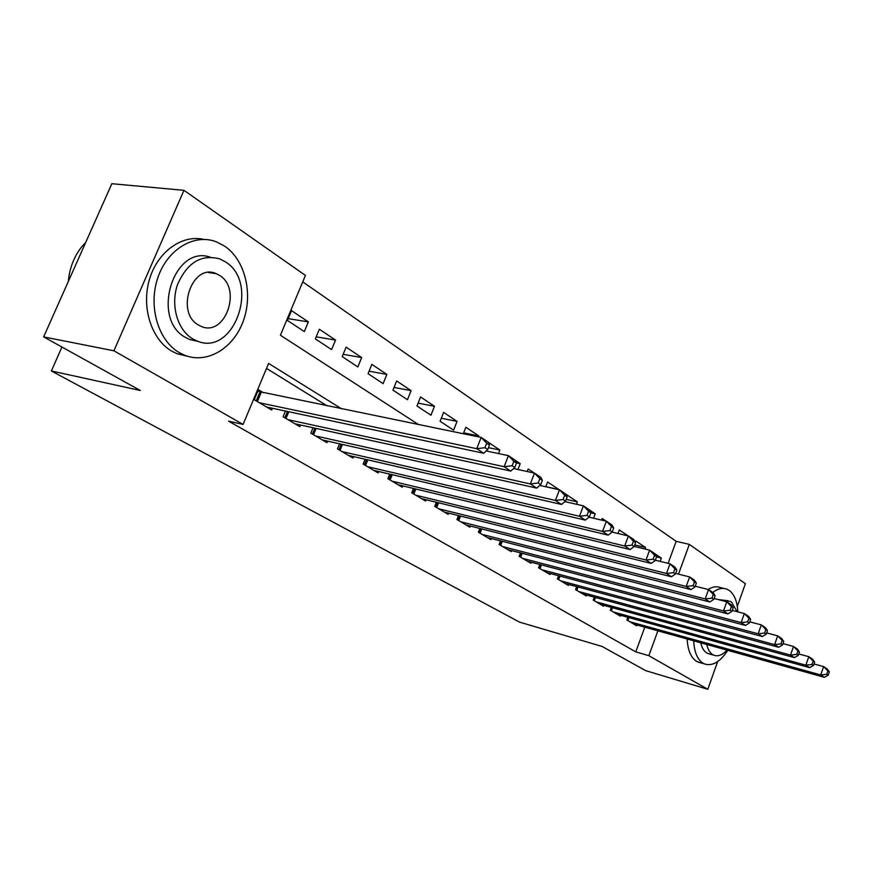<?xml version="1.0" encoding="UTF-8"?>
<svg xmlns="http://www.w3.org/2000/svg" width="873" height="873" viewBox="0 0 873 873"><rect width="100%" height="100%" fill="white"/><g stroke="black" fill="none" stroke-linecap="round" stroke-linejoin="round"><path stroke-width="1.31" d="M717.65 661.592L707.785 689.288L645.802 670.693L602.021 646.424L519.555 622.133L51.365 370.97L140.335 390.493L43.65 336.891L111.842 183.712L183.963 190.325L305.441 275.432L280.408 335.232L418.538 424.573M668.118 563.336L676.171 541.304L302.745 281.87M676.171 541.304L689.321 544.392L745.389 583.677L737.314 606.364M627.873 617.309L626.879 620.005L636.603 625.755L636.886 624.959M611.34 607.39L610.292 610.205L620.31 616.12L620.616 615.29M594.284 597.176L593.204 600.089L603.516 606.2L603.843 605.338M576.704 586.623L575.569 589.668L586.209 595.964L586.547 595.07M558.567 575.744L557.367 578.908L568.356 585.412L568.705 584.474M539.841 564.493L538.586 567.81L549.925 574.51L550.296 573.539M520.504 552.882L519.184 556.33L530.893 563.26L531.286 562.245M500.513 540.867L499.127 544.479L511.24 551.638L511.643 550.579M479.855 528.438L478.393 532.224L490.91 539.623L491.346 538.521M458.478 515.572L456.939 519.533L469.892 527.194L470.351 526.037M436.358 502.248L434.721 506.405L448.144 514.339L448.624 513.128M413.453 488.433L411.718 492.809L425.62 501.026L426.122 499.749M389.707 474.115L387.874 478.71L402.278 487.221L402.813 485.89M365.089 459.242L363.135 464.087L378.085 472.915L378.653 471.507M339.542 443.8L337.458 448.908L352.987 458.074L353.587 456.601M313.014 427.748L310.799 433.139L326.917 442.666L327.561 441.105M285.449 411.041L283.081 416.759L299.843 426.668L300.519 425.009M288.166 318.667L308.355 321.886L291.527 310.635L287.424 320.435L304.317 331.598L308.355 321.886M316.201 336.836L335.527 340.066L319.343 329.241L315.349 338.888L331.598 349.604L335.527 340.066M343.154 354.329L361.673 357.559L346.101 347.148L342.216 356.621L357.843 366.944L361.673 357.559M369.083 371.189L386.848 374.408L371.854 364.379L368.068 373.688L383.116 383.629L386.848 374.408M394.05 387.437L411.096 390.635L396.658 380.977L392.959 390.133L407.462 399.703L411.096 390.635M418.102 403.119L434.492 406.294L420.557 396.964L416.956 405.978L430.935 415.21L434.492 406.294M441.291 418.243L457.048 421.386L443.615 412.394L440.09 421.255L453.589 430.171L457.048 421.386M463.661 432.855L478.841 435.965L465.855 427.279L463.312 433.761M488.444 447.653L499.88 450.042L488.149 442.196M516.38 462.832L520.221 463.661L515.103 460.224M534.276 473.057L528.176 468.976L527.194 471.518M545.811 486.632L558.938 489.557L547.589 481.972L545.756 486.763M566.217 499.356L577.369 501.888L566.381 494.544L566.173 495.078M590.879 512.833L595.222 513.837L589.308 509.876M606.168 521.159L602.206 518.518L601.617 520.101M628.222 535.924L619.295 529.955L617.986 533.49M634.736 544.916L645.573 547.535L635.871 541.042L635.413 542.275M478.48 436.871L478.841 435.965M498.516 453.567L499.88 450.042M517.962 469.51L520.221 463.661M576.475 504.256L577.369 501.888M593.575 518.224L595.222 513.837M645.027 549.041L645.573 547.535M660.174 561.383L661.374 558.109L654.881 553.755M341.539 408.782L268.611 363.419L243.087 424.431L228.573 421.146L635.784 651.869L644.798 627.163M327.048 405.814L266.516 368.417M263.537 392.785L258.43 389.729L254.25 399.714L271.689 410.015L272.42 408.269M61.95 347.039L51.365 370.97M43.65 336.891L113.905 350.793L183.963 190.325M707.785 689.288L648.835 655.688L657.882 630.819M635.784 651.869L648.835 655.688M243.087 424.431L113.905 350.793M678.496 574.15L689.321 544.392M656.529 556.919L661.374 558.109M259.379 402.748L476.745 448.689L483.707 453.273L266.647 407.036M257.786 391.279L481.154 437.417L488.083 442.054L489.469 445.034L486.698 443.178L484.93 447.696L487.712 449.53L489.469 445.034M484.93 447.696L476.745 448.689L481.154 437.417L486.698 443.178M483.707 453.273L487.712 449.53M85.772 242.279L81.342 247.266C73.856 257.011 69.513 268.404 68.323 281.466M224.732 246.197L216.471 241.865C194.493 233.178 167.485 249.034 157.86 277.669C147.995 306.183 158.1 340.383 179.107 352.517L184.443 355.169C207.021 364.347 233.397 348.458 243.218 321.188C253.29 294.037 245.291 260.165 224.732 246.197M203.835 239.42C181.922 234.226 157.315 251.915 149.348 279.796C141.197 307.591 151.531 339.455 171.686 351.099L177.012 353.74L187.739 356.326M198.4 341.452L189.703 339.553L185.567 337.48C150.527 319.092 173.411 244.56 210.055 257.099M225.398 261.845L219.745 258.899C201.216 254.032 187.138 262.598 177.514 284.609C170.366 305.081 177.394 329.787 192.475 338.735L196.611 340.808C233.658 357.592 260.492 283.114 225.398 261.845M198.367 324.963L201.205 326.404C225.07 337.251 242.367 288.919 219.592 275.421L216.122 273.62C192.256 262.631 174.993 312.239 198.367 324.963M737.849 611.853C737.27 601.41 734.357 594.251 729.119 590.366L726.991 589.21C722.593 587.507 717.857 588.577 712.783 592.429M693.686 640.826C694.264 652.098 697.396 659.562 703.071 663.229L704.446 663.917C712.368 666.492 720.149 661.974 727.766 650.352M724.066 588.478L720.476 587.573C716.657 586.078 712.521 586.711 708.068 589.471M687.16 639.003C687.749 650.243 690.903 657.696 696.599 661.352L700.419 662.76M709.607 654.008L706.748 652.96C703.856 651.149 701.859 647.755 700.757 642.801M718.25 599.587L728.006 600.733M737.074 611.646L731.519 602.043L730.057 601.257L724.284 601.137M706.781 644.481C707.872 649.457 709.869 652.84 712.739 654.652L713.808 655.197C718.021 656.758 722.429 655.077 727.013 650.134M288.014 419.673L504.125 466.706L510.781 471.082L294.998 423.798M486.185 450.959L508.402 455.651L515.026 460.093L516.5 463.072L513.848 461.304L512.145 465.735L514.797 467.491L516.5 463.072M512.145 465.735L504.125 466.706L508.402 455.651L513.848 461.304M510.781 471.082L514.797 467.491M315.535 435.943L530.326 483.937L536.699 488.127L322.257 439.916M513.597 468.561L534.483 473.101L540.824 477.345L542.373 480.346L539.841 478.655L538.172 482.987L540.714 484.679L542.373 480.346M538.172 482.987L530.326 483.937L534.483 473.101L539.841 478.655M536.699 488.127L540.714 484.679M342.03 451.603L555.414 500.436L561.525 504.452L348.491 455.422M539.83 485.432L559.451 489.818L565.529 493.889L567.155 496.89L564.722 495.264L563.107 499.52L565.54 501.135L567.155 496.89M563.107 499.52L555.414 500.436L559.451 489.818L564.722 495.264M561.525 504.452L565.54 501.135M367.533 466.684L579.465 516.249L585.325 520.112L373.764 470.361M564.951 501.626L583.393 505.838L589.22 509.734L590.912 512.746L588.577 511.196L587.005 515.365L589.34 516.914L590.912 512.746M587.005 515.365L579.465 516.249L583.393 505.838L588.577 511.196M585.325 520.112L589.34 516.914M392.108 481.209L602.545 531.428L608.165 535.127L398.11 484.755M589.024 517.165L606.364 521.203L611.962 524.957L613.708 527.969L611.471 526.474L609.943 530.566L612.18 532.05L613.708 527.969M609.943 530.566L602.545 531.428L606.364 521.203L611.471 526.474M608.165 535.127L612.18 532.05M415.799 495.22L624.697 546.007L630.099 549.564L421.594 498.647M612.126 532.094L628.418 535.967L633.798 539.569L635.599 542.58L633.449 541.14L631.965 545.156L634.114 546.585L635.599 542.58M631.965 545.156L624.697 546.007L628.418 535.967L633.449 541.14M630.099 549.564L634.114 546.585M438.672 508.741L645.998 560.008L651.193 563.434L444.259 512.047M634.18 546.411L649.621 550.154L654.794 553.613L656.638 556.625L654.564 555.239L653.124 559.189L655.187 560.564L656.638 556.625M653.124 559.189L645.998 560.008L649.621 550.154L654.564 555.239M651.193 563.434L655.187 560.564M460.748 521.792L666.47 573.485L671.468 576.769L466.138 524.979M655.328 560.182L670.006 563.805L674.982 567.134L676.87 570.134L674.884 568.803L673.476 572.677L675.462 573.998L676.87 570.134M673.476 572.677L666.47 573.485L670.006 563.805L674.884 568.803M671.468 576.769L675.462 573.998M482.071 534.396L686.189 586.449L691.001 589.613L487.287 537.484M675.669 573.441L689.637 576.933L694.428 580.141L696.348 583.131L694.439 581.855L693.064 585.663L694.973 586.94L696.348 583.131M693.064 585.663L686.189 586.449L689.637 576.933L694.439 581.855M691.001 589.613L694.973 586.94M502.684 546.585L705.177 598.933L709.814 601.988L507.726 549.564M695.235 586.209L708.538 589.581L713.154 592.68L715.118 595.659L713.274 594.426L711.921 598.169L713.776 599.391L715.118 595.659M711.921 598.169L705.177 598.933L708.538 589.581L713.274 594.426M709.814 601.988L713.776 599.391M522.621 558.371L723.477 610.969L727.951 613.915L527.499 561.252M714.092 598.518L726.762 601.781L731.214 604.76L733.2 607.728L731.421 606.539L730.112 610.227L731.89 611.406L733.2 607.728M730.112 610.227L723.477 610.969L726.762 601.781L731.421 606.539M727.951 613.915L731.89 611.406M541.915 569.774L741.122 622.58L745.444 625.417L546.64 572.568M732.251 610.391L744.331 613.544L748.63 616.414L750.649 619.372L748.925 618.226L747.648 621.849L749.361 622.995L750.649 619.372M747.648 621.849L741.122 622.58L744.331 613.544L748.925 618.226M745.444 625.417L749.361 622.995M560.597 580.818L758.157 633.787L762.325 636.526L565.169 583.524M749.765 621.849L761.3 624.893L765.446 627.665L767.487 630.612L765.828 629.509L764.573 633.067L766.232 634.169L767.487 630.612M764.573 633.067L758.157 633.787L761.3 624.893L765.828 629.509M762.325 636.526L766.232 634.169M578.69 591.512L774.613 644.612L778.629 647.253L583.131 594.142M766.68 632.914L777.679 635.85L781.684 638.534L783.747 641.469L782.143 640.4L780.92 643.903L782.524 644.972L783.747 641.469M780.92 643.903L774.613 644.612L777.679 635.85L782.143 640.4M778.629 647.253L782.524 644.972M596.226 601.89L790.501 655.066L794.397 657.62L600.526 604.432M782.994 643.608L793.502 646.446L797.376 649.032L799.461 651.956L797.911 650.931L796.711 654.379L798.26 655.405L799.461 651.956M796.711 654.379L790.501 655.066L793.502 646.446L797.911 650.931M794.397 657.62L798.26 655.405M613.239 611.94L805.866 665.171L809.631 667.649L617.407 614.406M798.762 653.953L808.813 656.682L812.556 659.191L814.651 662.105L813.156 661.101L811.977 664.495L813.483 665.488L814.651 662.105M811.977 664.495L805.866 665.171L808.813 656.682L813.156 661.101M809.631 667.649L813.483 665.488M629.739 621.696L820.74 674.949L824.385 677.339L633.787 624.086M814.007 663.96L823.61 666.59L827.244 669.024L829.35 671.915L827.899 670.944L826.753 674.294L828.204 675.255L829.35 671.915M826.753 674.294L820.74 674.949L823.61 666.59L827.899 670.944M824.385 677.339L828.204 675.255M256.226 400.871L259.947 391.966M257.371 401.558L261.234 392.315M284.86 417.807L287.479 411.478M285.995 418.483L288.788 411.75M312.392 434.088L314.837 428.141M313.527 434.754L316.124 428.425M338.899 449.748L341.168 444.161M340.023 450.413L342.445 444.455M364.412 464.84L366.529 459.58M365.525 465.495L367.795 459.864M388.998 479.375L390.984 474.41M390.111 480.03L392.228 474.705M412.711 493.387L414.566 488.705M413.813 494.042L415.81 489M435.594 506.918L437.34 502.488M436.686 507.562L438.562 502.783M457.681 519.981L459.318 515.779M458.762 520.614L460.529 516.085M479.026 532.595L480.565 528.623M480.095 533.228L481.765 528.918M499.662 544.796L501.113 541.02M500.72 545.418L502.291 541.325M519.61 556.592L520.985 553.002M520.668 557.214L522.152 553.307M538.925 568.007L540.223 564.602M539.972 568.629L541.38 564.896M557.629 579.061L558.851 575.82M558.655 579.672L559.997 576.125M575.744 589.777L576.9 586.678M576.769 590.377L578.035 586.983M593.302 600.155L594.393 597.197M594.317 600.755L595.517 597.503M610.325 610.216L611.362 607.401M611.329 610.816L612.475 607.706M627.84 620.572L628.931 617.604M208.276 272.529L216.122 273.62M189.703 339.553L196.611 340.808M184.443 355.169L177.012 353.74M707.807 653.495L713.808 655.197M704.446 663.917L697.974 662.05"/></g></svg>
